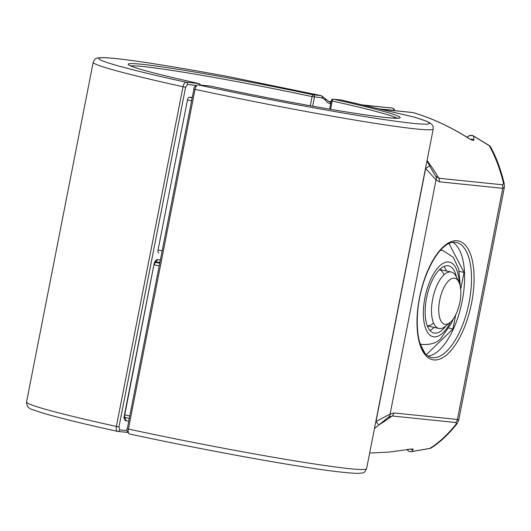 <?xml version="1.0" encoding="UTF-8"?>
<svg xmlns="http://www.w3.org/2000/svg" width="531" height="531" viewBox="0 0 531 531"><rect width="100%" height="100%" fill="white"/><g stroke="black" fill="none" stroke-linecap="round" stroke-linejoin="round"><path stroke-width="0.8" d="M378.703 108.815L393.876 110.368A1.925 1.739 -84.1 0 0 392.429 108.092L362.427 104.919M192.255 97.512L189.268 97.206A2.887 1.235 102.3 0 0 187.476 99.908L158.039 249.948A2.887 1.235 102.3 0 0 158.683 252.895A2.887 1.235 102.3 0 0 158.723 252.902L158.683 252.895M330.64 103.89L327.68 102.749L325.264 100.027L322.224 97.823A1.925 1.739 -84.1 0 0 320.897 95.567L225.615 76.059A21.167 0.923 -168.9 0 1 220.232 75.11A168.446 7.348 11.1 0 0 99.868 57.932A168.446 7.348 11.1 0 0 186.069 82.239L198.873 83.553A138.604 6.047 -168.9 0 1 140.761 64.178A138.604 6.047 -168.9 0 1 313.131 94.77L321.262 95.626L225.615 76.059A4.812 2.555 99.5 0 0 225.483 76.033L227.082 76.371M325.264 100.027A1.925 1.586 -31.5 0 0 325.211 98.653L328.928 101.58L331.052 101.806M117.57 431.384L117.749 431.411A1.925 1.739 95.9 0 1 117.57 431.384C116.335 430.973 115.931 429.32 116.369 426.439L183.016 86.732C183.706 83.885 184.722 82.385 186.069 82.239A1.925 1.739 -84.1 0 1 187.403 84.495L185.604 87.203L118.957 426.911L119.641 429.871A1.925 1.739 95.9 0 1 117.763 431.418L127.526 432.413M225.356 76.013A4.812 2.555 99.5 0 1 225.469 76.026L220.173 75.097A4.812 1.314 100.4 0 1 220.232 75.11M310.283 105.755L312.075 96.609A1.925 0.677 -78 0 1 313.131 94.77A1.925 1.739 -84.1 0 1 314.458 97.027L312.659 106.18M407.078 449.611A4.812 4.752 33.8 0 0 411.671 451.576L429.864 448.39C438.659 442.907 447.155 435.128 455.352 425.065C456.56 423.619 456.627 422.756 455.558 422.49L392.124 415.985L387.862 417.598M407.018 449.624A4.812 4.812 0 0 0 411.631 451.615A4.812 0.398 -98.1 0 0 411.671 451.576L413.218 449.385C413.111 448.808 410.894 448.901 406.573 449.657L410.841 449.06M429.559 165.805L435.539 176.106L438.772 178.243L502.2 184.742C503.342 184.662 503.647 183.633 503.109 181.648C499.598 167.829 494.978 155.842 489.25 145.7L473.566 136.115A4.812 4.673 176.3 0 0 467.26 137.39M380.521 109.253L413.052 112.585A1.925 1.739 -84.1 0 0 412.766 112.526L413.052 112.585C431.929 118.26 450.162 126.677 467.751 137.821C471.475 140.111 473.533 140.828 473.924 139.972L473.566 136.115A4.812 0.538 -60.2 0 0 473.519 135.976A4.812 4.812 0 0 0 467.207 137.356M452.751 242.375A58.715 25.163 -77.7 0 1 461.618 303.838A58.715 25.163 -77.7 0 1 427.999 356.055M420.267 344.227L425.006 353.327M460.689 289.355L464.021 272.376L449.02 243.556M426.32 354.721L452.91 328.994L455.678 314.89M397.029 118.214A136.679 5.96 11.1 0 0 332.187 100.983A1.925 0.969 102.6 0 1 333.521 99.211A1.925 1.739 -84.1 0 0 333.349 99.184L341.114 99.981L333.521 99.211A138.604 6.047 -168.9 0 1 385.453 117.47A138.604 6.047 -168.9 0 1 210.767 86.141L197.97 84.834C196.702 84.993 195.727 86.5 195.05 89.354L193.915 89.055C193.33 87.794 194.625 86.38 197.797 84.801A1.925 1.739 95.9 0 1 197.97 84.834A168.446 7.348 11.1 0 0 380.223 118.99A168.446 7.348 11.1 0 0 416.503 117.855A21.167 0.923 -168.9 0 1 415.016 117.311L341.287 100.007A1.925 1.739 -84.1 0 0 340.942 99.974M452.91 328.994L448.795 328.052M464.021 272.376L459.262 271.401M416.284 117.743A4.812 4.772 -59.5 0 0 415.016 117.311L341.745 100.087M374.461 428.544L378.795 425.039L376.001 421.495L390.093 414.067L393.989 412.952L457.417 419.45L458.658 420.379L504.37 187.39L502.764 188.306L439.336 181.808L436.024 179.949L425.65 168.453L429.652 165.811L426.957 160.979M435.845 176.498A4.812 4.148 138.3 0 1 436.024 179.949L390.093 414.067A4.812 4.009 57.8 0 1 388.646 417.054M503.109 181.648A4.812 3.611 -13.6 0 1 504.165 183.255C500.633 168.971 496.153 156.944 490.71 147.16A4.812 4.812 0 0 0 489.091 145.428L473.519 135.976M489.091 145.428A4.812 1.162 -57.4 0 1 489.25 145.7A4.812 4.188 -28.8 0 1 490.71 147.16M473.924 139.972A4.812 4.64 177.7 0 0 470.672 139.288M467.751 137.821L470.698 139.48M366.582 468.707L433.23 129A173.259 7.56 -168.9 0 1 195.05 89.354L128.396 429.061C127.958 431.935 128.31 433.575 129.471 433.98L129.378 433.96C126.949 431.716 126.245 429.984 127.267 428.763L128.396 429.061A173.259 7.56 11.1 0 0 366.582 468.707C364.054 472.822 365.308 472.988 357.197 473.387C345.741 472.968 327.136 470.685 301.389 466.543C254.601 459.176 185.273 446.047 129.378 433.96M411.631 451.615L429.718 448.483A4.812 4.812 0 0 0 431.338 447.825C439.894 442.456 448.383 434.524 456.819 424.037A4.812 3.85 -141.5 0 1 455.352 425.065M431.338 447.825A4.812 4.334 -122.4 0 1 429.864 448.39A4.812 1.009 -101.5 0 1 429.718 448.483M410.675 449.153A4.812 4.733 30.7 0 0 413.218 449.385M433.535 322.974A28.873 12.372 -77.7 0 1 427.296 325.835M439.549 269.569A28.873 12.372 -77.7 0 1 444.035 274.759M456.507 277.235A34.376 14.729 102.3 0 0 448.602 265.825A34.376 14.729 102.3 0 0 426.891 296.278A34.376 14.729 102.3 0 0 433.966 333.003A34.376 14.729 102.3 0 0 442.92 329.353A34.376 14.729 102.3 0 0 445.907 325.908M434.146 327.441A34.376 14.729 102.3 0 0 434.166 327.415A34.376 14.729 102.3 0 1 429.924 330.441M446.458 270.983A34.376 14.729 102.3 0 0 443.863 266.469M450.049 322.529L445.396 326.326A28.873 12.372 -77.7 0 1 438.925 328.45A28.873 12.372 -77.7 0 1 432.831 298.283A28.873 12.372 -77.7 0 1 450.627 271.925A28.873 12.372 -77.7 0 1 451.217 272.025A28.873 12.372 -77.7 0 1 456.215 276.644L458.864 282.034A23.537 10.089 -77.7 0 1 459.64 303.407A23.537 10.089 -77.7 0 1 450.049 322.529A23.537 10.089 -77.7 0 1 438.945 305.358A23.537 10.089 -77.7 0 1 454.31 278.184A23.537 10.089 -77.7 0 1 458.864 282.034M330.574 103.884A1.925 1.739 -84.1 0 0 329.127 101.607A173.259 156.36 95.9 0 0 328.769 101.554M363.164 105.092L392.429 108.092M117.464 431.371C90.861 425.51 69.641 420.439 53.797 416.158C44.591 413.676 37.867 411.598 33.619 409.932C29.013 409.043 26.656 406.394 26.55 402A173.259 7.56 11.1 0 0 116.369 426.439L118.957 426.911M185.604 87.203L183.016 86.732A173.259 7.56 -168.9 0 1 93.197 62.293C94.518 59.326 96.138 57.872 98.049 57.919L102.583 57.613C107.421 57.667 115.088 58.364 125.575 59.698C148.799 62.678 180.334 67.815 220.173 75.097A4.812 1.314 100.4 0 0 220.119 75.09M322.224 97.823L312.075 96.609A136.679 5.96 11.1 0 0 130.792 65.983M119.641 429.871L127.121 430.634M195.899 85.372L187.403 84.495M128.774 421.076L125.787 420.771A5.675 2.429 -77.7 0 1 124.446 414.957L153.884 264.923A5.675 2.429 -77.7 0 1 157.402 259.606L160.395 259.911M158.63 262.712A2.788 1.195 102.3 0 0 158.178 262.294M124.599 417.479L126.066 417.632M191.611 100.797L187.476 99.908M192.169 97.956L189.268 97.206M162.174 250.838L158.039 249.948M198.986 83.579A1.925 0.909 102.4 0 0 198.913 83.559A1.925 0.909 102.4 0 0 198.873 83.553A1.925 1.739 95.9 0 1 200.207 85.053M124.446 414.957L124.725 418.016L123.803 417.393M124.652 417.764A2.887 2.609 95.9 0 1 125.787 420.771M128.535 418.269A2.887 2.609 95.9 0 1 129.172 419.045M153.884 264.923L124.732 414.963M157.402 259.606A2.887 2.609 95.9 0 1 155.397 261.856M160.023 261.79A2.887 2.609 95.9 0 1 158.099 262.281M457.224 240.755A60.773 26.046 -77.7 0 1 462.242 332.439A60.773 26.046 -77.7 0 1 417.134 327.819A60.773 26.046 -77.7 0 1 457.224 240.755M456.182 242.428L455.326 242.302C439.648 240.47 420.658 276.532 417.738 311.033C416.284 329.386 418.255 342.88 423.665 351.515C425.955 354.887 428.451 356.859 431.139 357.429A58.848 25.216 102.3 0 0 432.546 357.668A58.848 25.216 102.3 0 0 468.846 303.712A58.848 25.216 102.3 0 0 456.182 242.428A58.848 25.216 102.3 0 0 455.18 242.282M333.349 99.184A1.925 1.925 0 0 0 331.264 100.731L332.187 100.983L330.554 109.306M376.001 421.495L425.65 168.453M455.558 422.49A4.812 4.341 95.9 0 0 457.417 419.45L502.764 188.306A4.812 4.341 95.9 0 0 502.2 184.742M393.989 412.952A4.812 4.341 95.9 0 1 392.124 415.985A173.259 156.36 95.9 0 1 379.22 424.707M427.043 160.535A173.259 156.36 95.9 0 1 438.772 178.243A4.812 4.341 95.9 0 1 439.336 181.808M124.745 414.87L129.776 415.972M124.573 417.24L129.285 418.461L124.573 417.247M154.182 264.83L159.214 265.938M155.065 262.36L159.751 263.19M155.218 262.108L159.804 262.925L155.218 262.108M416.503 117.855A4.812 4.414 -73.1 0 1 416.981 117.968L415.063 117.291M398.688 118.048L392.024 118.048C385.546 117.597 375.623 116.382 362.248 114.397C324.594 108.855 261.305 97.047 210.8 86.148A1.925 1.925 0 0 0 210.595 86.115A1.925 1.739 -84.1 0 1 210.767 86.141A1.925 0.737 -77.9 0 1 210.8 86.148A1.925 0.737 -77.9 0 1 210.834 86.161M197.797 84.801L210.595 86.115A1.925 1.739 -84.1 0 0 210.415 86.108M440.703 250.028L442.748 250.473A48.129 20.623 102.3 0 0 440.478 250.28M420.114 343.763A48.129 20.623 102.3 0 0 422.264 344.526C431.451 344.818 437.776 342.614 441.241 337.902L451.058 323.877L453.315 318.899M459.149 282.651A38.179 16.361 102.3 0 0 439.641 265.985A38.179 16.361 102.3 0 0 423.433 316.509A38.179 16.361 102.3 0 0 443.106 332.665A38.179 16.361 102.3 0 0 450.56 322.085M26.55 402L93.197 62.293M328.224 101.414L331.072 101.706M387.411 107.481L392.462 108.098L394.068 109.014L394.805 110.687M325.204 98.653L321.262 95.626M200.386 85.073A1.925 1.925 0 0 0 198.913 83.559C177.566 78.847 160.554 74.778 147.87 71.353C138.969 68.93 133.175 67.092 130.467 65.837L129.318 65.2M154.163 264.923L155.523 261.723L154.561 261.922M158.271 262.301L155.291 261.995M433.23 129L433.17 126.743L432.48 125.157L430.389 123.119L426.307 121.128L416.981 117.968M504.37 187.39L504.165 183.255M413.204 112.612C431.982 118.254 450.162 126.617 467.758 137.695M378.795 425.039L387.915 417.558M456.819 424.037L458.658 420.379M369.656 453.056L389.422 452.047L406.56 449.697M380.315 109.2L412.766 112.526M331.264 100.731L329.612 109.147M193.915 89.055L127.267 428.763M420.22 344.081L422.264 344.526M460.324 286.694L458.711 268.958L453.248 257.256L442.748 250.473M451.217 272.025L439.622 269.496M438.925 328.45L427.329 325.928"/></g></svg>
